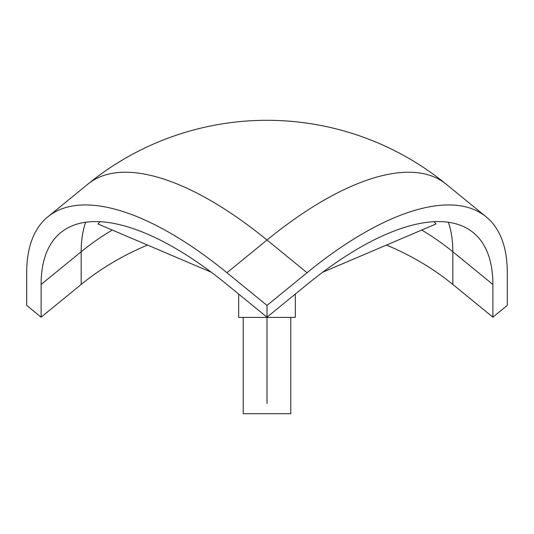 <?xml version="1.0" encoding="UTF-8"?>
<svg xmlns="http://www.w3.org/2000/svg" width="534" height="534" viewBox="0 0 534 534"><rect width="100%" height="100%" fill="white"/><g stroke="black" fill="none" stroke-linecap="round" stroke-linejoin="round"><path stroke-width="0.8" d="M290.79 317.41L290.79 413.696L243.21 413.696L243.21 317.41M238.678 294.067L238.678 317.41L295.322 317.41L295.322 294.067M322.75 272.213L435.978 223.98A262.748 227.544 90 0 0 434.142 221.743M211.25 272.213L98.022 223.98A262.748 227.544 90 0 1 99.858 221.743M112.267 230.047A262.808 214.595 0 0 0 81.168 251.761L41.118 284.462A262.808 107.281 50.8 0 1 60.729 232.637A262.808 107.281 50.8 0 1 226.95 284.488L267 317.189L307.05 284.488A262.808 107.281 -50.8 0 1 473.271 232.637A262.808 107.281 -50.8 0 1 492.882 284.462L492.882 317.163L507.3 305.388L507.3 272.694A283.194 115.604 129.2 0 0 486.167 216.844A283.194 115.604 129.2 0 0 307.05 272.72L267 305.421L226.95 272.72A283.194 115.604 -129.2 0 0 47.833 216.844A283.194 115.604 -129.2 0 0 26.7 272.694L26.7 305.388L41.118 317.163L81.168 284.455A262.808 214.595 180 0 1 147.524 245.066M41.118 284.462L41.118 317.163M386.476 245.066A262.808 214.595 180 0 1 452.832 284.455L492.882 317.163M267 403.504L267 305.421M452.832 284.455L452.832 251.761A262.808 107.281 129.2 0 0 448.346 222.284M492.882 284.462L452.832 251.761A262.808 214.595 0 0 0 421.733 230.047M85.654 222.284A262.808 107.281 -129.2 0 0 81.168 251.761L81.168 284.455M307.05 272.72L267 240.013A283.194 115.604 -129.2 0 0 87.883 184.143A283.194 283.194 0 0 1 446.117 184.143A283.194 115.604 129.2 0 0 267 240.013L226.95 272.72M87.883 184.143L47.833 216.844M446.117 184.143L486.167 216.844"/></g></svg>
